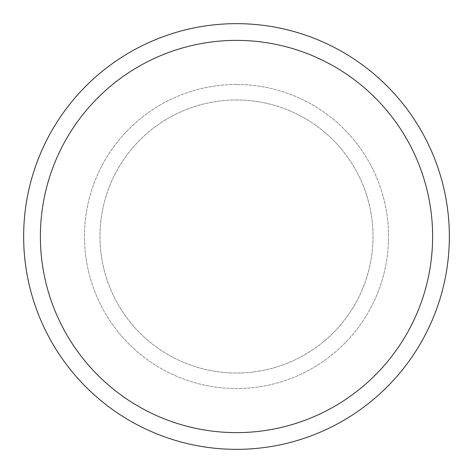 <?xml version="1.0" encoding="UTF-8"?>
<svg xmlns="http://www.w3.org/2000/svg" width="473" height="473" viewBox="0 0 473 473"><rect width="100%" height="100%" fill="white"/><g stroke="black" fill="none" stroke-linecap="round" stroke-linejoin="round"><path stroke-width="0.35" stroke-dasharray="2.37 1.77" d="M236.5 99.974A136.526 136.526 0 0 0 99.974 236.5A136.526 136.526 0 0 0 236.5 373.026A136.526 136.526 0 0 0 373.026 236.5A136.526 136.526 0 0 0 236.5 99.974A136.526 136.526 0 0 0 118.262 304.766A136.526 136.526 0 0 0 354.738 304.766A136.526 136.526 0 0 0 236.5 99.974M236.5 84.466A152.034 152.034 0 0 0 104.835 312.517A152.034 152.034 0 0 0 368.165 312.517A152.034 152.034 0 0 0 236.5 84.466A152.034 152.034 0 0 0 104.835 312.517A152.034 152.034 0 0 0 368.165 312.517A152.034 152.034 0 0 0 236.5 84.466M236.5 23.65A212.85 212.85 0 0 0 52.166 342.925A212.85 212.85 0 0 0 420.834 342.925A212.85 212.85 0 0 0 236.5 23.65M236.5 40.376A196.124 196.124 0 0 0 66.652 334.565A196.124 196.124 0 0 0 406.348 334.565A196.124 196.124 0 0 0 236.5 40.376"/><path stroke-width="0.71" d="M236.5 432.624A196.124 196.124 0 0 0 432.624 236.5A196.124 196.124 0 0 0 236.5 40.376A196.124 196.124 0 0 0 40.376 236.5A196.124 196.124 0 0 0 236.5 432.624M236.5 23.65A212.85 212.85 0 0 0 52.166 342.925A212.85 212.85 0 0 0 420.834 342.925A212.85 212.85 0 0 0 236.5 23.65"/></g></svg>
